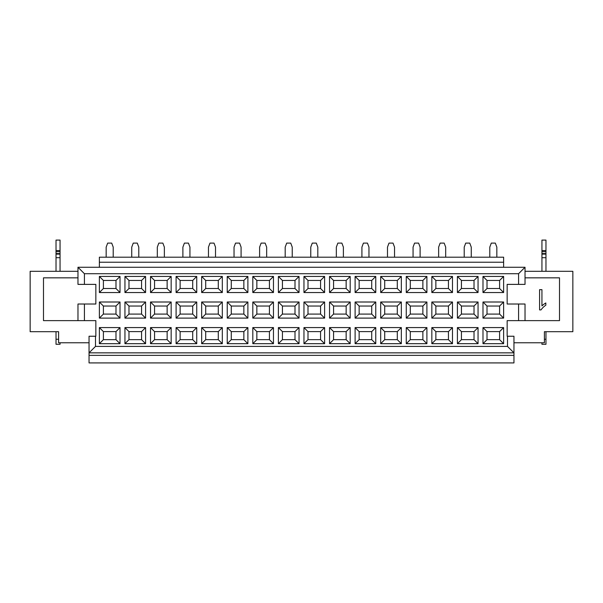 <?xml version="1.0" encoding="UTF-8"?>
<svg xmlns="http://www.w3.org/2000/svg" width="603" height="603" viewBox="0 0 603 603"><rect width="100%" height="100%" fill="white"/><g stroke="black" fill="none" stroke-linecap="round" stroke-linejoin="round"><path stroke-width="0.9" d="M518.58 284.382L518.58 273.709L525.025 267.265L525.025 284.382L507.153 284.382L507.153 304.018L525.025 304.018L525.025 320.63L559.509 320.63L559.509 277.84L525.025 277.84M77.975 277.84L43.491 277.84L43.491 320.63L77.975 320.63L77.975 304.018L95.847 304.018L95.847 284.382L77.975 284.382L77.975 267.265L84.42 273.709L84.42 284.382M103.399 306.03L115.987 306.03L120.012 302.005L99.374 302.005L103.399 306.03L103.399 314.088L99.374 318.113L120.012 318.113L120.012 302.005M115.987 306.03L115.987 314.088L120.012 318.113M115.987 314.088L103.399 314.088M99.374 302.005L99.374 318.113M128.974 306.03L141.562 306.03L145.587 302.005L124.949 302.005L128.974 306.03L128.974 314.088L124.949 318.113L145.587 318.113L145.587 302.005M141.562 306.03L141.562 314.088L145.587 318.113M141.562 314.088L128.974 314.088M124.949 302.005L124.949 318.113M487.013 280.455L499.601 280.455L503.626 276.43L482.988 276.43L487.013 280.455L487.013 288.513L482.988 292.538L503.626 292.538L503.626 276.43M499.601 280.455L499.601 288.513L503.626 292.538M499.601 288.513L487.013 288.513M482.988 276.43L482.988 292.538M461.438 288.513L457.413 292.538L478.051 292.538L474.026 288.513L461.438 288.513L461.438 280.455L457.413 276.43L457.413 292.538M461.438 280.455L474.026 280.455L478.051 276.43L457.413 276.43M478.051 292.538L478.051 276.43M474.026 280.455L474.026 288.513M435.863 280.455L448.451 280.455L452.476 276.43L431.838 276.43L435.863 280.455L435.863 288.513L431.838 292.538L452.476 292.538L452.476 276.43M448.451 280.455L448.451 288.513L452.476 292.538M448.451 288.513L435.863 288.513M431.838 276.43L431.838 292.538M410.289 288.513L406.264 292.538L426.901 292.538L422.876 288.513L410.289 288.513L410.289 280.455L406.264 276.43L406.264 292.538M410.289 280.455L422.876 280.455L426.901 276.43L406.264 276.43M426.901 292.538L426.901 276.43M422.876 280.455L422.876 288.513M384.714 280.455L397.302 280.455L401.334 276.43L380.689 276.43L384.714 280.455L384.714 288.513L380.689 292.538L401.334 292.538L401.334 276.43M397.302 280.455L397.302 288.513L401.334 292.538M397.302 288.513L384.714 288.513M380.689 276.43L380.689 292.538M359.139 288.513L355.114 292.538L375.759 292.538L371.727 288.513L359.139 288.513L359.139 280.455L355.114 276.43L355.114 292.538M359.139 280.455L371.727 280.455L375.759 276.43L355.114 276.43M375.759 292.538L375.759 276.43M371.727 280.455L371.727 288.513M333.572 280.455L346.152 280.455L350.185 276.43L329.54 276.43L333.572 280.455L333.572 288.513L329.54 292.538L350.185 292.538L350.185 276.43M346.152 280.455L346.152 288.513L350.185 292.538M346.152 288.513L333.572 288.513M329.54 276.43L329.54 292.538M307.997 288.513L303.965 292.538L324.61 292.538L320.577 288.513L307.997 288.513L307.997 280.455L303.965 276.43L303.965 292.538M307.997 280.455L320.577 280.455L324.61 276.43L303.965 276.43M324.61 292.538L324.61 276.43M320.577 280.455L320.577 288.513M282.423 280.455L295.003 280.455L299.035 276.43L278.39 276.43L282.423 280.455L282.423 288.513L278.39 292.538L299.035 292.538L299.035 276.43M295.003 280.455L295.003 288.513L299.035 292.538M295.003 288.513L282.423 288.513M278.39 276.43L278.39 292.538M256.848 288.513L252.815 292.538L273.461 292.538L269.428 288.513L256.848 288.513L256.848 280.455L252.815 276.43L252.815 292.538M256.848 280.455L269.428 280.455L273.461 276.43L252.815 276.43M273.461 292.538L273.461 276.43M269.428 280.455L269.428 288.513M231.273 280.455L243.861 280.455L247.886 276.43L227.241 276.43L231.273 280.455L231.273 288.513L227.241 292.538L247.886 292.538L247.886 276.43M243.861 280.455L243.861 288.513L247.886 292.538M243.861 288.513L231.273 288.513M227.241 276.43L227.241 292.538M205.698 288.513L201.666 292.538L222.311 292.538L218.286 288.513L205.698 288.513L205.698 280.455L201.666 276.43L201.666 292.538M205.698 280.455L218.286 280.455L222.311 276.43L201.666 276.43M222.311 292.538L222.311 276.43M218.286 280.455L218.286 288.513M180.124 280.455L192.711 280.455L196.736 276.43L176.099 276.43L180.124 280.455L180.124 288.513L176.099 292.538L196.736 292.538L196.736 276.43M192.711 280.455L192.711 288.513L196.736 292.538M192.711 288.513L180.124 288.513M176.099 276.43L176.099 292.538M154.549 288.513L150.524 292.538L171.162 292.538L167.137 288.513L154.549 288.513L154.549 280.455L150.524 276.43L150.524 292.538M154.549 280.455L167.137 280.455L171.162 276.43L150.524 276.43M171.162 292.538L171.162 276.43M167.137 280.455L167.137 288.513M128.974 288.513L124.949 292.538L145.587 292.538L141.562 288.513L128.974 288.513L128.974 280.455L124.949 276.43L124.949 292.538M128.974 280.455L141.562 280.455L145.587 276.43L124.949 276.43M145.587 292.538L145.587 276.43M141.562 280.455L141.562 288.513M103.399 288.513L99.374 292.538L120.012 292.538L115.987 288.513L103.399 288.513L103.399 280.455L99.374 276.43L99.374 292.538M103.399 280.455L115.987 280.455L120.012 276.43L99.374 276.43M120.012 292.538L120.012 276.43M115.987 280.455L115.987 288.513M103.399 339.662L99.374 343.687L120.012 343.687L115.987 339.662L103.399 339.662L103.399 331.605L99.374 327.58L99.374 343.687M103.399 331.605L115.987 331.605L120.012 327.58L99.374 327.58M115.987 331.605L115.987 339.662M120.012 343.687L120.012 327.58M154.549 339.662L150.524 343.687L171.162 343.687L167.137 339.662L154.549 339.662L154.549 331.605L150.524 327.58L150.524 343.687M154.549 331.605L167.137 331.605L171.162 327.58L150.524 327.58M167.137 331.605L167.137 339.662M171.162 343.687L171.162 327.58M205.698 339.662L201.666 343.687L222.311 343.687L218.286 339.662L205.698 339.662L205.698 331.605L201.666 327.58L201.666 343.687M205.698 331.605L218.286 331.605L222.311 327.58L201.666 327.58M218.286 331.605L218.286 339.662M222.311 343.687L222.311 327.58M256.848 339.662L252.815 343.687L273.461 343.687L269.428 339.662L256.848 339.662L256.848 331.605L252.815 327.58L252.815 343.687M256.848 331.605L269.428 331.605L273.461 327.58L252.815 327.58M269.428 331.605L269.428 339.662M273.461 343.687L273.461 327.58M307.997 339.662L303.965 343.687L324.61 343.687L320.577 339.662L307.997 339.662L307.997 331.605L303.965 327.58L303.965 343.687M307.997 331.605L320.577 331.605L324.61 327.58L303.965 327.58M320.577 331.605L320.577 339.662M324.61 343.687L324.61 327.58M359.139 339.662L355.114 343.687L375.759 343.687L371.727 339.662L359.139 339.662L359.139 331.605L355.114 327.58L355.114 343.687M359.139 331.605L371.727 331.605L375.759 327.58L355.114 327.58M371.727 331.605L371.727 339.662M375.759 343.687L375.759 327.58M410.289 339.662L406.264 343.687L426.901 343.687L422.876 339.662L410.289 339.662L410.289 331.605L406.264 327.58L406.264 343.687M410.289 331.605L422.876 331.605L426.901 327.58L406.264 327.58M422.876 331.605L422.876 339.662M426.901 343.687L426.901 327.58M461.438 339.662L457.413 343.687L478.051 343.687L474.026 339.662L461.438 339.662L461.438 331.605L457.413 327.58L457.413 343.687M461.438 331.605L474.026 331.605L478.051 327.58L457.413 327.58M474.026 331.605L474.026 339.662M478.051 343.687L478.051 327.58M487.013 339.662L482.988 343.687L503.626 343.687L499.601 339.662L487.013 339.662L487.013 331.605L482.988 327.58L482.988 343.687M487.013 331.605L499.601 331.605L503.626 327.58L482.988 327.58M499.601 331.605L499.601 339.662M503.626 343.687L503.626 327.58M435.863 339.662L431.838 343.687L452.476 343.687L448.451 339.662L435.863 339.662L435.863 331.605L431.838 327.58L431.838 343.687M435.863 331.605L448.451 331.605L452.476 327.58L431.838 327.58M448.451 331.605L448.451 339.662M452.476 343.687L452.476 327.58M384.714 339.662L380.689 343.687L401.334 343.687L397.302 339.662L384.714 339.662L384.714 331.605L380.689 327.58L380.689 343.687M384.714 331.605L397.302 331.605L401.334 327.58L380.689 327.58M397.302 331.605L397.302 339.662M401.334 343.687L401.334 327.58M333.572 339.662L329.54 343.687L350.185 343.687L346.152 339.662L333.572 339.662L333.572 331.605L329.54 327.58L329.54 343.687M333.572 331.605L346.152 331.605L350.185 327.58L329.54 327.58M346.152 331.605L346.152 339.662M350.185 343.687L350.185 327.58M282.423 339.662L278.39 343.687L299.035 343.687L295.003 339.662L282.423 339.662L282.423 331.605L278.39 327.58L278.39 343.687M282.423 331.605L295.003 331.605L299.035 327.58L278.39 327.58M295.003 331.605L295.003 339.662M299.035 343.687L299.035 327.58M231.273 339.662L227.241 343.687L247.886 343.687L243.861 339.662L231.273 339.662L231.273 331.605L227.241 327.58L227.241 343.687M231.273 331.605L243.861 331.605L247.886 327.58L227.241 327.58M243.861 331.605L243.861 339.662M247.886 343.687L247.886 327.58M180.124 339.662L176.099 343.687L196.736 343.687L192.711 339.662L180.124 339.662L180.124 331.605L176.099 327.58L176.099 343.687M180.124 331.605L192.711 331.605L196.736 327.58L176.099 327.58M192.711 331.605L192.711 339.662M196.736 343.687L196.736 327.58M128.974 339.662L124.949 343.687L145.587 343.687L141.562 339.662L128.974 339.662L128.974 331.605L124.949 327.58L124.949 343.687M128.974 331.605L141.562 331.605L145.587 327.58L124.949 327.58M141.562 331.605L141.562 339.662M145.587 343.687L145.587 327.58M487.013 306.03L499.601 306.03L503.626 302.005L482.988 302.005L487.013 306.03L487.013 314.088L482.988 318.113L503.626 318.113L503.626 302.005M499.601 306.03L499.601 314.088L503.626 318.113M499.601 314.088L487.013 314.088M482.988 302.005L482.988 318.113M461.438 306.03L474.026 306.03L478.051 302.005L457.413 302.005L461.438 306.03L461.438 314.088L457.413 318.113L478.051 318.113L478.051 302.005M474.026 306.03L474.026 314.088L478.051 318.113M474.026 314.088L461.438 314.088M457.413 302.005L457.413 318.113M435.863 306.03L448.451 306.03L452.476 302.005L431.838 302.005L435.863 306.03L435.863 314.088L431.838 318.113L452.476 318.113L452.476 302.005M448.451 306.03L448.451 314.088L452.476 318.113M448.451 314.088L435.863 314.088M431.838 302.005L431.838 318.113M410.289 306.03L422.876 306.03L426.901 302.005L406.264 302.005L410.289 306.03L410.289 314.088L406.264 318.113L426.901 318.113L426.901 302.005M422.876 306.03L422.876 314.088L426.901 318.113M422.876 314.088L410.289 314.088M406.264 302.005L406.264 318.113M384.714 306.03L397.302 306.03L401.334 302.005L380.689 302.005L384.714 306.03L384.714 314.088L380.689 318.113L401.334 318.113L401.334 302.005M397.302 306.03L397.302 314.088L401.334 318.113M397.302 314.088L384.714 314.088M380.689 302.005L380.689 318.113M359.139 306.03L371.727 306.03L375.759 302.005L355.114 302.005L359.139 306.03L359.139 314.088L355.114 318.113L375.759 318.113L375.759 302.005M371.727 306.03L371.727 314.088L375.759 318.113M371.727 314.088L359.139 314.088M355.114 302.005L355.114 318.113M333.572 306.03L346.152 306.03L350.185 302.005L329.54 302.005L333.572 306.03L333.572 314.088L329.54 318.113L350.185 318.113L350.185 302.005M346.152 306.03L346.152 314.088L350.185 318.113M346.152 314.088L333.572 314.088M329.54 302.005L329.54 318.113M307.997 306.03L320.577 306.03L324.61 302.005L303.965 302.005L307.997 306.03L307.997 314.088L303.965 318.113L324.61 318.113L324.61 302.005M320.577 306.03L320.577 314.088L324.61 318.113M320.577 314.088L307.997 314.088M303.965 302.005L303.965 318.113M282.423 306.03L295.003 306.03L299.035 302.005L278.39 302.005L282.423 306.03L282.423 314.088L278.39 318.113L299.035 318.113L299.035 302.005M295.003 306.03L295.003 314.088L299.035 318.113M295.003 314.088L282.423 314.088M278.39 302.005L278.39 318.113M256.848 306.03L269.428 306.03L273.461 302.005L252.815 302.005L256.848 306.03L256.848 314.088L252.815 318.113L273.461 318.113L273.461 302.005M269.428 306.03L269.428 314.088L273.461 318.113M269.428 314.088L256.848 314.088M252.815 302.005L252.815 318.113M231.273 306.03L243.861 306.03L247.886 302.005L227.241 302.005L231.273 306.03L231.273 314.088L227.241 318.113L247.886 318.113L247.886 302.005M243.861 306.03L243.861 314.088L247.886 318.113M243.861 314.088L231.273 314.088M227.241 302.005L227.241 318.113M205.698 306.03L218.286 306.03L222.311 302.005L201.666 302.005L205.698 306.03L205.698 314.088L201.666 318.113L222.311 318.113L222.311 302.005M218.286 306.03L218.286 314.088L222.311 318.113M218.286 314.088L205.698 314.088M201.666 302.005L201.666 318.113M180.124 306.03L192.711 306.03L196.736 302.005L176.099 302.005L180.124 306.03L180.124 314.088L176.099 318.113L196.736 318.113L196.736 302.005M192.711 306.03L192.711 314.088L196.736 318.113M192.711 314.088L180.124 314.088M176.099 302.005L176.099 318.113M154.549 306.03L167.137 306.03L171.162 302.005L150.524 302.005L154.549 306.03L154.549 314.088L150.524 318.113L171.162 318.113L171.162 302.005M167.137 306.03L167.137 314.088L171.162 318.113M167.137 314.088L154.549 314.088M150.524 302.005L150.524 318.113M539.587 289.659L541.939 289.659L541.939 305.909A19.907 19.907 0 0 1 545.828 302.962L545.828 305.201A18.399 18.399 0 0 0 540.997 309.912L539.587 309.912L539.587 289.659M525.025 320.63L507.153 320.63L507.153 336.24L513.952 336.24L513.952 352.845L507.507 346.408L95.493 346.408L89.048 352.845L89.048 355.371L513.952 355.371L513.952 352.845M89.048 352.853L513.952 352.853M89.048 352.845L89.048 336.24L95.847 336.24L95.847 320.63L77.975 320.63M89.048 355.371L89.048 362.916L513.952 362.916L513.952 355.371M518.58 273.709L84.42 273.709M84.42 304.018L84.42 320.63M95.493 336.24L95.493 346.408M507.507 346.408L507.507 336.24M518.58 320.63L518.58 304.018M525.025 267.265L77.975 267.265M99.374 267.265L99.374 257.195L503.626 257.195L503.626 267.265M99.374 262.23L503.626 262.23M545.964 344.29L541.939 344.29L545.964 344.29L545.964 331.703L544.403 331.703L544.403 342.783L513.952 342.783L513.952 336.24M544.403 331.703L572.85 331.703L572.85 271.297L525.025 271.297M77.975 271.297L30.15 271.297L30.15 331.703L58.597 331.703L58.597 342.783L89.048 342.783M58.597 331.703L56.026 331.703L56.026 344.29L60.051 344.29L60.051 342.783M541.939 344.29L541.939 342.783M541.939 271.297L541.939 240.084L545.964 240.084L545.964 250.554L541.939 250.554M545.964 271.297L545.964 250.554M60.051 271.297L60.051 240.084L56.026 240.084L56.026 271.297M545.964 253.577L541.939 253.577M60.051 253.577L56.026 253.577M60.051 344.29L56.026 344.29M471.26 257.195L471.26 247.132L469.745 243.099L465.72 243.099L464.212 247.132L464.212 257.195M420.11 257.195L420.11 247.132L418.595 243.099L414.57 243.099L413.063 247.132L413.063 257.195M368.961 257.195L368.961 247.132L367.453 243.099L363.421 243.099L361.913 247.132L361.913 257.195M317.811 257.195L317.811 247.132L316.304 243.099L312.271 243.099L310.764 247.132L310.764 257.195M266.662 257.195L266.662 247.132L265.154 243.099L261.122 243.099L259.614 247.132L259.614 257.195M215.512 257.195L215.512 247.132L214.005 243.099L209.98 243.099L208.465 247.132L208.465 257.195M164.363 257.195L164.363 247.132L162.855 243.099L158.83 243.099L157.315 247.132L157.315 257.195M113.213 257.195L113.213 247.132L111.706 243.099L107.681 243.099L106.166 247.132L106.166 257.195M138.788 257.195L138.788 247.132L137.28 243.099L133.255 243.099L131.74 247.132L131.74 257.195M189.937 257.195L189.937 247.132L188.43 243.099L184.405 243.099L182.89 247.132L182.89 257.195M241.087 257.195L241.087 247.132L239.579 243.099L235.547 243.099L234.039 247.132L234.039 257.195M292.236 257.195L292.236 247.132L290.729 243.099L286.696 243.099L285.189 247.132L285.189 257.195M343.386 257.195L343.386 247.132L341.878 243.099L337.846 243.099L336.338 247.132L336.338 257.195M394.535 257.195L394.535 247.132L393.02 243.099L388.995 243.099L387.488 247.132L387.488 257.195M445.685 257.195L445.685 247.132L444.17 243.099L440.145 243.099L438.637 247.132L438.637 257.195M496.834 257.195L496.834 247.132L495.319 243.099L491.294 243.099L489.787 247.132L489.787 257.195M545.964 339.255L544.403 339.255M545.964 257.7L541.939 257.7M545.964 254.104L541.939 254.104M545.964 251.662L541.939 251.662M58.597 339.255L56.026 339.255M60.051 250.554L56.026 250.554M60.051 251.662L56.026 251.662M60.051 254.104L56.026 254.104M60.051 257.7L56.026 257.7"/></g></svg>
